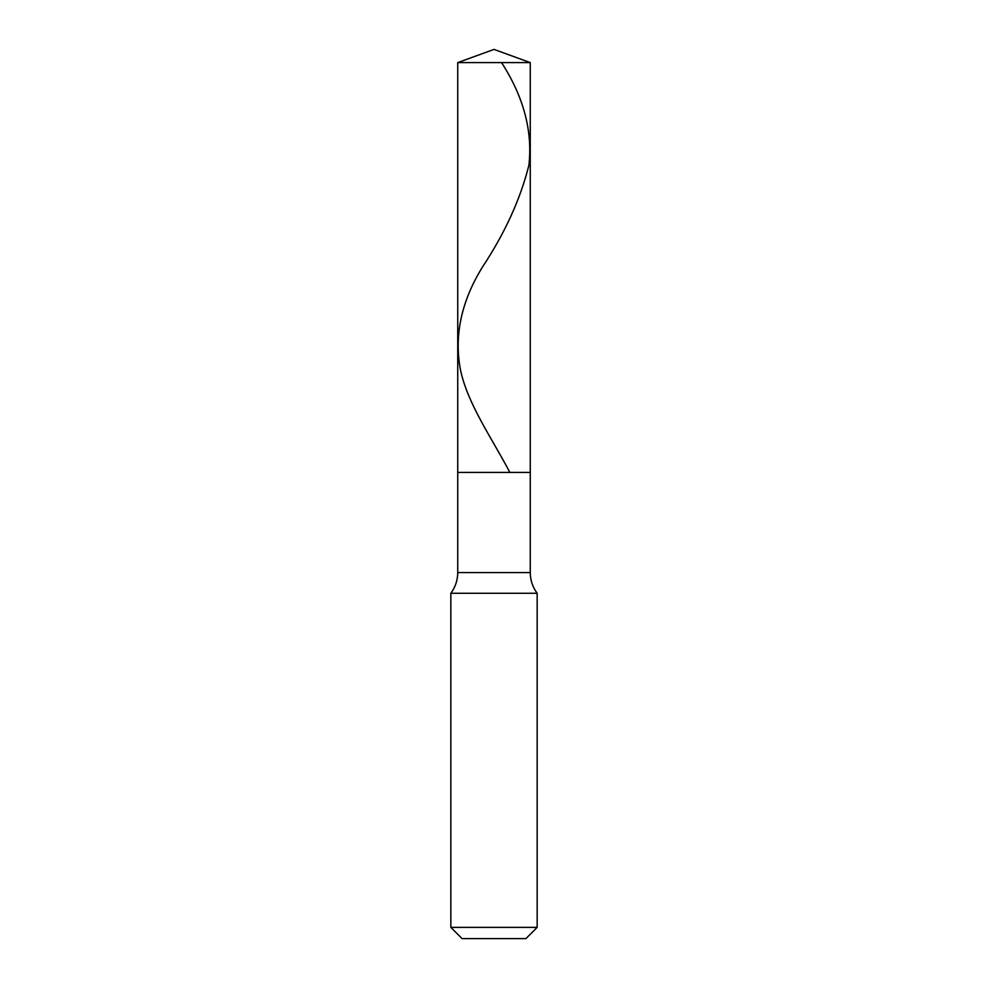 <?xml version="1.0" encoding="UTF-8"?>
<svg xmlns="http://www.w3.org/2000/svg" width="988" height="988" viewBox="0 0 988 988"><rect width="100%" height="100%" fill="white"/><g stroke="black" fill="none" stroke-linecap="round" stroke-linejoin="round"><path stroke-width="1.48" d="M530.26 62.602L457.74 62.602L494 49.4L530.26 62.602L530.26 472.412L457.74 472.412L457.74 62.602L530.26 62.602L530.26 472.412L457.74 472.412L457.74 62.602L494 49.4L530.26 62.602M530.26 472.412L457.74 472.412L530.26 472.412L530.26 572.558L457.74 572.558L457.74 472.412L457.74 572.558L530.26 572.558C530.334 580.215 532.631 587.119 537.163 593.282L450.837 593.282C455.369 587.119 457.666 580.215 457.74 572.558C457.666 580.215 455.369 587.119 450.837 593.282L537.163 593.282L537.163 927.374L450.837 927.374L450.837 593.282L450.837 927.374L462.063 938.6L525.937 938.6L537.163 927.374L450.837 927.374L462.063 938.6L525.937 938.6L537.163 927.374L537.163 593.282C532.631 587.119 530.334 580.215 530.26 572.558L530.26 472.412M501.558 62.602C523.64 96.824 532.754 131.046 528.901 165.268C520.38 199.206 504.893 233.143 482.44 267.081C461.334 301.303 453.998 335.525 460.445 369.747C467.583 403.969 491.913 438.19 509.857 472.412"/></g></svg>

